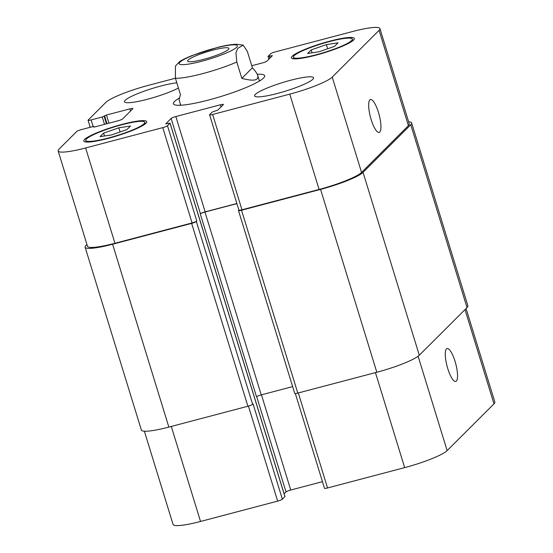 <?xml version="1.0" encoding="UTF-8"?>
<svg xmlns="http://www.w3.org/2000/svg" width="553" height="553" viewBox="0 0 553 553"><rect width="100%" height="100%" fill="white"/><g stroke="black" fill="none" stroke-linecap="round" stroke-linejoin="round"><path stroke-width="0.83" d="M228.424 49.431A21.602 3.166 162.9 0 1 206.414 58.597A21.602 3.166 162.9 0 1 187.626 61.093A21.602 3.166 162.9 0 1 207.347 51.712A21.602 3.166 162.9 0 1 228.928 48.388A21.602 3.166 162.9 0 1 228.424 49.431M241.834 78.374L236.802 62.033L235.937 52.756L237.762 48.374L243.168 45.125L247.371 51.484L252.396 67.825L241.834 78.374C253.627 81.471 258.915 80.496 257.705 75.464C257.062 73.418 255.292 70.874 252.396 67.825M179.766 61.459L175.453 66.035L175.405 78.222L180.437 94.563L179.048 99.658L180.762 105.243M179.628 105.291A47.731 6.995 162.9 0 1 180.589 104.69M259.253 80.489A47.731 6.995 162.9 0 1 260.387 80.441M257.235 74.275A47.731 6.995 162.9 0 1 264.673 75.72A47.731 6.995 162.9 0 1 208.834 99.955A47.731 6.995 162.9 0 1 173.428 103.791A47.731 6.995 162.9 0 1 179.207 98.151M378.446 112.349A17.012 4.5 -104.8 0 1 379.144 132.43A17.012 4.5 -104.8 0 1 370.455 117.132A17.012 4.5 -104.8 0 1 370.469 99.533A17.012 4.5 -104.8 0 1 378.446 112.349M455.05 361.344A17.012 4.5 -104.8 0 1 455.741 381.425A17.012 4.5 -104.8 0 1 447.059 366.127A17.012 4.5 -104.8 0 1 447.073 348.528A17.012 4.5 -104.8 0 1 455.05 361.344M295.343 393.542L324.493 488.292A4.113 0.601 -17.1 0 0 327.542 487.96L404.672 467.624A37.037 5.426 -17.1 0 0 447.135 450.612L493.981 403.842A37.037 5.426 -17.1 0 0 494.845 402.059L466.068 308.526M284.118 493.822L286.019 491.928A4.113 0.601 162.9 0 1 290.74 490.034L322.454 481.67M144.374 431.202L173.061 524.431A37.037 5.426 -17.1 0 0 200.532 521.451L277.661 501.115A4.113 0.601 -17.1 0 0 282.376 499.228L284.892 496.553M178.419 88.003A30.864 4.521 162.9 0 1 145.951 99.644A30.864 4.521 162.9 0 1 124.501 101.752A30.864 4.521 162.9 0 1 143.427 91.439A30.864 4.521 162.9 0 1 176.822 82.819M312.874 79.245A30.864 4.521 162.9 0 1 281.436 92.344A30.864 4.521 162.9 0 1 254.601 95.911A30.864 4.521 162.9 0 1 282.77 82.508A30.864 4.521 162.9 0 1 313.592 77.759A30.864 4.521 162.9 0 1 312.874 79.245M126.907 129.589L111.699 134.904L100.045 136.667L103.605 133.121L118.819 127.798L130.467 126.036L126.907 129.589M118.819 127.798L120.098 131.967M103.605 133.121L104.489 135.997M334.496 46.39L319.281 51.712L307.634 53.475L311.194 49.922L326.401 44.606L338.049 42.837L334.496 46.39M326.401 44.606L327.68 48.775M311.194 49.922L312.079 52.798M144.036 123.761A30.864 4.521 -17.1 0 0 144.755 122.275A30.864 4.521 -17.1 0 0 113.925 127.031A30.864 4.521 -17.1 0 0 85.756 140.427A30.864 4.521 -17.1 0 0 112.598 136.861A30.864 4.521 -17.1 0 0 144.036 123.761M145.957 123.257A32.917 4.825 162.9 0 1 112.418 137.227A32.917 4.825 162.9 0 1 83.793 141.029A32.917 4.825 162.9 0 1 113.835 126.741A32.917 4.825 162.9 0 1 146.725 121.674A32.917 4.825 162.9 0 1 145.957 123.257M351.625 40.569A30.864 4.521 -17.1 0 0 352.337 39.083A30.864 4.521 -17.1 0 0 321.514 43.832A30.864 4.521 -17.1 0 0 293.346 57.229A30.864 4.521 -17.1 0 0 320.18 53.669A30.864 4.521 -17.1 0 0 351.625 40.569M353.54 40.065A32.917 4.825 162.9 0 1 320 54.035A32.917 4.825 162.9 0 1 291.376 57.837A32.917 4.825 162.9 0 1 321.424 43.542A32.917 4.825 162.9 0 1 354.307 38.475A32.917 4.825 162.9 0 1 353.54 40.065M175.412 78.236L148.328 85.376A37.037 5.426 -17.1 0 0 105.865 102.388L88.169 120.063A4.113 0.601 -17.1 0 0 88.072 120.257A4.113 0.601 -17.1 0 0 91.121 119.925L102.25 116.994L106.466 115.038L129.872 108.872A4.113 0.601 162.9 0 1 132.927 108.54A4.113 0.601 162.9 0 1 132.831 108.734L122.614 118.936A4.113 0.601 162.9 0 1 117.9 120.824L94.487 126.996L92.565 126.665L81.436 129.596A4.113 0.601 -17.1 0 0 76.722 131.49L59.019 149.158A37.037 5.426 -17.1 0 0 58.155 150.941A37.037 5.426 -17.1 0 0 85.632 147.962L162.762 127.625A4.113 0.601 -17.1 0 0 167.476 125.731L170.068 123.105L165.706 123.879L171.119 118.432A4.113 0.601 162.9 0 1 175.833 116.545L220.35 104.807A4.113 0.601 162.9 0 1 223.398 104.476A4.113 0.601 162.9 0 1 223.308 104.676L217.93 110.04L212.241 112.059L209.684 114.602A4.113 0.601 -17.1 0 0 209.594 114.803A4.113 0.601 -17.1 0 0 212.642 114.471L289.772 94.134A37.037 5.426 -17.1 0 0 332.235 77.116L379.082 30.353A37.037 5.426 -17.1 0 0 379.939 28.569A37.037 5.426 -17.1 0 0 352.468 31.549L275.339 51.885A4.113 0.601 -17.1 0 0 270.624 53.772L268.032 56.406L272.394 55.632L266.981 61.072A4.113 0.601 162.9 0 1 262.26 62.966L251.753 65.738M379.939 28.569L409.268 123.886A37.037 5.426 162.9 0 1 408.404 125.669L361.558 172.439A37.037 5.426 162.9 0 1 319.095 189.451L241.965 209.787A4.113 0.601 162.9 0 1 238.917 210.119L209.594 114.803M196.363 221.49A4.113 0.601 162.9 0 1 191.642 223.384L112.598 244.226A37.037 5.426 162.9 0 1 85.121 247.205L141.374 430.061A37.037 5.426 -17.1 0 0 168.852 427.082L247.896 406.234A4.113 0.601 -17.1 0 0 252.617 404.347L196.363 221.49L196.799 221.055A4.113 0.601 162.9 0 1 192.085 222.942L114.955 243.279A37.037 5.426 162.9 0 1 87.485 246.258L58.155 150.941M236.878 203.497L205.163 211.861A4.113 0.601 -17.1 0 0 200.442 213.755L200.269 213.928A4.113 0.601 -17.1 0 1 204.983 212.041L236.912 203.622M408.626 121.798A37.037 5.426 162.9 0 1 411.626 122.939A37.037 5.426 162.9 0 1 410.761 124.722L363.038 172.37A37.037 5.426 162.9 0 1 320.574 189.389L241.53 210.23A4.113 0.601 162.9 0 1 238.474 210.562A4.113 0.601 162.9 0 1 238.571 210.361L238.889 210.043M85.121 247.205A37.037 5.426 162.9 0 1 85.985 245.421L86.932 244.474M238.474 210.562L294.728 393.418A4.113 0.601 -17.1 0 0 297.784 393.086L376.828 372.245A37.037 5.426 -17.1 0 0 419.292 355.226L467.015 307.579A37.037 5.426 -17.1 0 0 467.879 305.795L411.626 122.939M200.269 213.928L256.516 396.784A4.113 0.601 162.9 0 1 261.237 394.89L292.634 386.616M252.617 404.347L253.053 403.904L282.376 499.228M201.762 61.245A30.45 4.465 -17.1 0 0 236.124 45A30.45 4.465 -17.1 0 0 186.942 57.968A30.45 4.465 -17.1 0 0 201.762 61.245M175.405 78.222A41.15 6.035 -17.1 0 0 202.585 73.646A41.15 6.035 -17.1 0 0 236.802 62.033M408.404 125.669L379.082 30.353M93.153 126.526L91.121 119.925M130.536 111.029L129.872 108.872M114.955 243.279L85.632 147.962M192.085 222.942L162.762 127.625M196.799 221.055L167.476 125.731M205.163 211.861L175.833 116.545M200.442 213.755L171.119 118.432M221.013 106.964L220.35 104.807M241.965 209.787L212.642 114.471M319.095 189.451L289.772 94.134M361.558 172.439L332.235 77.116M464.99 309.604L493.981 403.842M171.299 426.432L200.532 521.451M248.428 406.089L277.661 501.115M256.703 396.632L286.019 491.928M261.451 394.835L290.74 490.034M298.316 392.941L327.542 487.96M375.446 372.604L404.672 467.624M418.103 356.229L447.135 450.612M376.828 372.245L320.574 189.389M363.038 172.37L419.292 355.226M297.784 393.086L241.53 210.23M261.237 394.89L204.983 212.041M284.933 496.677L170.034 123.188M247.896 406.234L191.642 223.384M168.852 427.082L112.598 244.226M93.906 127.128L93.747 126.609M108.969 123.181L106.466 115.038M107.006 123.692L104.579 115.798M106.473 123.837L104.137 116.234M104.517 124.356L102.25 116.994M271.433 56.627L271.17 55.763M269.85 58.21L269.249 56.275M467.015 307.579L410.761 124.722M243.168 45.125L236.643 44.24C231.776 44.385 225.631 45.381 218.221 47.233L192.306 55.473C186.949 57.581 182.608 59.683 179.269 61.77M259.419 81.042L257.705 75.464M85.756 140.427L86.254 142.031M144.755 122.275L145.245 123.886M293.346 57.229L293.837 58.839M352.337 39.083L352.835 40.687M88.072 120.257L90.229 127.28M284.968 496.594L170.068 123.105M93.969 127.114L93.789 126.533M268.882 59.178L268.032 56.406"/></g></svg>
